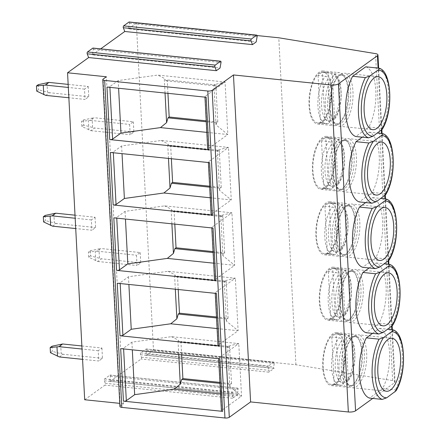 <?xml version="1.0" encoding="UTF-8"?>
<svg xmlns="http://www.w3.org/2000/svg" width="440" height="440" viewBox="0 0 440 440"><rect width="100%" height="100%" fill="white"/><g stroke="black" fill="none" stroke-linecap="round" stroke-linejoin="round"><path stroke-width="0.33" stroke-dasharray="2.2 1.65" d="M129.272 22.082A1.089 0.457 -84.1 0 1 129.437 23.309L128.475 28.809L256.179 41.949M128.475 28.809L136.345 23.133L257.131 35.558M93.137 48.158A1.089 0.457 -84.1 0 1 93.302 49.385L92.34 54.885L220.049 68.024M92.34 54.885L100.683 48.867M84.689 399.751L104.968 385.116A1.089 0.457 -84.1 0 0 105.292 383.279L104.324 380.771A1.089 0.457 -84.1 0 1 104.643 378.934L109.956 375.1A1.089 0.457 -84.1 0 1 110.121 375.05A1.089 0.457 -84.1 0 1 110.44 376.354L109.797 380.023L237.507 393.162A1.089 0.457 95.9 0 0 237.82 394.471A1.089 0.457 95.9 0 0 237.985 394.422L232.678 398.25A1.089 0.457 95.9 0 0 232.997 396.418L232.034 393.905A1.089 0.457 -84.1 0 1 232.353 392.073L237.661 388.24A1.089 0.457 -84.1 0 1 237.826 388.19A1.089 0.457 -84.1 0 1 238.145 389.493L237.507 393.162M237.985 394.422L110.281 381.282A1.089 0.457 -84.1 0 1 110.116 381.332A1.089 0.457 -84.1 0 1 109.797 380.023M110.281 381.282L141.103 359.035A1.089 0.457 -84.1 0 0 141.422 357.203L140.459 354.695A1.089 0.457 -84.1 0 1 140.778 352.858L146.091 349.025A1.089 0.457 -84.1 0 1 146.256 348.975A1.089 0.457 -84.1 0 1 146.57 350.279L145.931 353.947L273.636 367.087A1.089 0.457 95.9 0 0 273.955 368.396A1.089 0.457 95.9 0 0 274.12 368.346L268.807 372.174A1.089 0.457 95.9 0 0 269.132 370.343L268.163 367.829A1.089 0.457 -84.1 0 1 268.488 365.998L273.796 362.164A1.089 0.457 -84.1 0 1 273.961 362.115A1.089 0.457 -84.1 0 1 274.28 363.418L273.636 367.087M274.12 368.346L146.416 355.207A1.089 0.457 -84.1 0 1 146.251 355.256A1.089 0.457 -84.1 0 1 145.931 353.947M146.416 355.207L153.478 350.108L136.345 23.133M68.162 84.387L88.22 86.449L84.513 89.122L85.052 99.424L68.86 97.757M88.22 86.449L88.759 96.751L85.052 99.424M75.014 215.177L95.073 217.239L91.366 219.912L91.911 230.214L75.713 228.547M95.073 217.239L95.612 227.541L91.911 230.214M81.868 345.966L101.926 348.029L98.225 350.702L98.764 361.004L82.572 359.337M101.926 348.029L102.471 358.325L98.764 361.004M133.342 121.759L133.881 132.055L130.174 134.728L129.635 124.432L133.342 121.759L94.045 117.717L90.338 120.389L81.576 121.286L83.43 119.95L94.045 117.717M140.195 252.549L140.734 262.845L137.027 265.518L136.488 255.222L140.195 252.549L100.898 248.507L97.196 251.18L88.429 252.076L90.283 250.74L100.898 248.507M119.939 406.555A3.262 1.034 177 0 1 120.247 406.082L123.492 403.744L106.354 76.769M123.492 403.744L119.768 403.359M153.478 350.108L295.922 364.76L392.651 380.584A5.44 1.727 177 0 1 395.082 381.882A5.44 1.727 177 0 1 394.565 382.674L372.73 398.431M365.75 66.803A35.343 14.795 -84.1 0 1 375.82 90.794A35.343 14.795 -84.1 0 1 368.907 127.045L355.779 136.516M362.263 137.187L369.177 132.198A35.343 14.795 -84.1 0 1 379.247 156.189A35.343 14.795 -84.1 0 1 372.334 192.44L359.205 201.911M365.69 202.582L372.603 197.593A35.343 14.795 -84.1 0 1 382.674 221.584A35.343 14.795 -84.1 0 1 375.76 257.835L362.632 267.305M369.116 267.977L376.03 262.983A35.343 14.795 -84.1 0 1 386.1 286.979A35.343 14.795 -84.1 0 1 379.187 323.23L366.064 332.701M372.543 333.372L379.456 328.377A35.343 14.795 -84.1 0 1 389.527 352.374A35.343 14.795 -84.1 0 1 382.613 388.625L369.49 398.096M379.456 328.377L387.712 329.23M382.613 388.625L395.384 389.939L396.017 390.825M349.344 385.523A24.739 10.357 95.9 0 0 355.284 382.228A24.739 10.357 95.9 0 0 362.417 353.309A24.739 10.357 -84.1 0 0 359.557 340.736A24.739 10.357 -84.1 0 0 354.409 336.303A24.739 10.357 -84.1 0 0 341.341 368.522A24.739 10.357 95.9 0 0 349.344 385.523L351.312 385.726A24.739 10.357 95.9 0 1 346.165 381.293A24.739 10.357 95.9 0 1 343.305 368.72A24.739 10.357 -84.1 0 1 350.433 339.801L351.648 338.311A26.642 11.154 -84.1 0 0 343.965 369.457A26.642 11.154 95.9 0 0 347.05 382.998A26.642 11.154 95.9 0 0 352.589 387.772A26.642 11.154 95.9 0 0 366.668 353.078A26.642 11.154 -84.1 0 0 358.045 334.763L391.936 338.25M351.648 338.311A26.642 11.154 -84.1 0 1 358.045 334.763M350.433 339.801A24.739 10.357 -84.1 0 1 356.373 336.507A24.739 10.357 -84.1 0 1 364.381 353.513A24.739 10.357 95.9 0 1 351.312 385.726M339.053 368.951A26.642 11.154 -84.1 0 1 353.133 334.263A26.642 11.154 -84.1 0 1 358.672 339.036A26.642 11.154 -84.1 0 1 361.757 352.572A26.642 11.154 95.9 0 1 354.074 383.719A26.642 11.154 95.9 0 1 347.677 387.266A26.642 11.154 95.9 0 1 339.053 368.951M336.837 332.585A26.642 11.154 -84.1 0 0 322.762 367.279A26.642 11.154 95.9 0 0 331.381 385.589A26.642 11.154 95.9 0 0 345.461 350.895A26.642 11.154 -84.1 0 0 336.837 332.585L353.133 334.263M331.496 384.505A25.553 10.697 95.9 0 1 323.224 366.944A25.553 10.697 -84.1 0 1 336.727 333.663A25.553 10.697 -84.1 0 1 344.999 351.23A25.553 10.697 95.9 0 1 331.496 384.505L339.933 385.374A25.553 10.697 95.9 0 0 341.632 385.231L342.414 385.176L343.954 382.85L341.743 340.67C341.5 339.042 340.637 338.08 339.147 337.788L331.782 337.029A25.553 10.697 95.9 0 1 336.089 333.916L343.459 334.675C344.938 334.961 345.802 335.923 346.049 337.562L348.26 379.742L347.754 381.403L345.945 382.124A25.553 10.697 95.9 0 0 353.43 352.099A25.553 10.697 -84.1 0 0 345.164 334.532A25.553 10.697 -84.1 0 0 343.459 334.675M331.782 337.029L334.268 384.472A25.553 10.697 95.9 0 0 338.575 381.365L336.089 333.916M338.575 381.365L345.945 382.124M334.268 384.472L341.632 385.231M368.907 127.045L381.678 128.359L382.305 129.245M335.638 123.943A24.739 10.357 95.9 0 0 341.577 120.654A24.739 10.357 95.9 0 0 348.711 91.729A24.739 10.357 -84.1 0 0 345.846 79.162A24.739 10.357 -84.1 0 0 340.703 74.723A24.739 10.357 -84.1 0 0 327.63 106.942A24.739 10.357 95.9 0 0 335.638 123.943L337.601 124.146A24.739 10.357 95.9 0 1 332.459 119.713A24.739 10.357 95.9 0 1 329.593 107.14A24.739 10.357 -84.1 0 1 336.727 78.221L337.937 76.731A26.642 11.154 -84.1 0 0 330.259 107.877A26.642 11.154 95.9 0 0 333.339 121.418A26.642 11.154 95.9 0 0 338.882 126.192A26.642 11.154 95.9 0 0 352.957 91.498A26.642 11.154 -84.1 0 0 344.333 73.189L378.224 76.675M337.937 76.731A26.642 11.154 -84.1 0 1 344.333 73.189M336.727 78.221A24.739 10.357 -84.1 0 1 342.666 74.927A24.739 10.357 -84.1 0 1 350.675 91.933A24.739 10.357 95.9 0 1 337.601 124.146M325.347 107.377A26.642 11.154 -84.1 0 1 339.422 72.683A26.642 11.154 -84.1 0 1 344.966 77.457A26.642 11.154 -84.1 0 1 348.046 90.992A26.642 11.154 95.9 0 1 340.368 122.139A26.642 11.154 95.9 0 1 333.971 125.686A26.642 11.154 95.9 0 1 325.347 107.377M323.125 71.005A26.642 11.154 -84.1 0 0 309.05 105.699A26.642 11.154 95.9 0 0 317.675 124.009A26.642 11.154 95.9 0 0 331.749 89.314A26.642 11.154 -84.1 0 0 323.125 71.005L339.422 72.683M317.784 122.925A25.553 10.697 95.9 0 1 309.513 105.364A25.553 10.697 -84.1 0 1 323.015 72.088A25.553 10.697 -84.1 0 1 331.287 89.65A25.553 10.697 95.9 0 1 317.784 122.925L326.222 123.794A25.553 10.697 95.9 0 0 327.927 123.651L328.708 123.596L330.242 121.27L328.031 79.09C327.795 77.462 326.925 76.5 325.441 76.208L318.07 75.449A25.553 10.697 95.9 0 1 322.382 72.342L329.747 73.095C331.227 73.387 332.096 74.344 332.343 75.983L334.554 118.162L334.048 119.823L332.233 120.544A25.553 10.697 95.9 0 0 339.724 90.519A25.553 10.697 -84.1 0 0 331.452 72.952A25.553 10.697 -84.1 0 0 329.747 73.095M318.07 75.449L320.557 122.892A25.553 10.697 95.9 0 0 324.868 119.785L322.382 72.342M320.557 122.892L327.927 123.651M324.868 119.785L332.233 120.544M369.177 132.198L377.427 133.045M372.334 192.44L385.105 193.754L385.732 194.639M339.064 189.338A24.739 10.357 95.9 0 0 345.004 186.049A24.739 10.357 95.9 0 0 352.138 157.124A24.739 10.357 -84.1 0 0 349.272 144.551A24.739 10.357 -84.1 0 0 344.13 140.118A24.739 10.357 -84.1 0 0 331.056 172.337A24.739 10.357 95.9 0 0 339.064 189.338L341.027 189.541A24.739 10.357 95.9 0 1 335.885 185.108A24.739 10.357 95.9 0 1 333.02 172.535A24.739 10.357 -84.1 0 1 340.153 143.616L341.363 142.126A26.642 11.154 -84.1 0 0 333.685 173.272A26.642 11.154 95.9 0 0 336.765 186.813A26.642 11.154 95.9 0 0 342.309 191.587A26.642 11.154 95.9 0 0 356.384 156.893A26.642 11.154 -84.1 0 0 347.76 138.584L381.651 142.071M341.363 142.126A26.642 11.154 -84.1 0 1 347.76 138.584M340.153 143.616A24.739 10.357 -84.1 0 1 346.093 140.322A24.739 10.357 -84.1 0 1 354.101 157.328A24.739 10.357 95.9 0 1 341.027 189.541M328.774 172.766A26.642 11.154 -84.1 0 1 342.848 138.078A26.642 11.154 -84.1 0 1 348.392 142.852A26.642 11.154 -84.1 0 1 351.472 156.387A26.642 11.154 95.9 0 1 343.794 187.534A26.642 11.154 95.9 0 1 337.398 191.081A26.642 11.154 95.9 0 1 328.774 172.766M326.557 136.4A26.642 11.154 -84.1 0 0 312.477 171.094A26.642 11.154 95.9 0 0 321.101 189.404A26.642 11.154 95.9 0 0 335.175 154.71A26.642 11.154 -84.1 0 0 326.557 136.4L342.848 138.078M321.211 188.32A25.553 10.697 95.9 0 1 312.939 170.759A25.553 10.697 -84.1 0 1 326.442 137.484A25.553 10.697 -84.1 0 1 334.714 155.045A25.553 10.697 95.9 0 1 321.211 188.32L329.648 189.189A25.553 10.697 95.9 0 0 331.353 189.046L332.134 188.991L333.668 186.665L331.463 144.485C331.221 142.857 330.358 141.895 328.867 141.603L321.497 140.844A25.553 10.697 95.9 0 1 325.809 137.737L333.173 138.49C334.653 138.782 335.522 139.739 335.77 141.378L337.981 183.557L337.475 185.218L335.659 185.939A25.553 10.697 95.9 0 0 343.151 155.914A25.553 10.697 -84.1 0 0 334.879 138.347A25.553 10.697 -84.1 0 0 333.173 138.49M321.497 140.844L323.983 188.287A25.553 10.697 95.9 0 0 328.295 185.18L325.809 137.737M328.295 185.18L335.659 185.939M323.983 188.287L331.353 189.046M372.603 197.593L380.859 198.44M375.76 257.835L388.531 259.149L389.164 260.035M342.491 254.733A24.739 10.357 95.9 0 0 348.43 251.444A24.739 10.357 95.9 0 0 355.564 222.519A24.739 10.357 -84.1 0 0 352.699 209.946A24.739 10.357 -84.1 0 0 347.556 205.513A24.739 10.357 -84.1 0 0 334.483 237.732A24.739 10.357 95.9 0 0 342.491 254.733L344.454 254.936A24.739 10.357 95.9 0 1 339.312 250.503A24.739 10.357 95.9 0 1 336.452 237.93A24.739 10.357 -84.1 0 1 343.58 209.011L344.79 207.521A26.642 11.154 -84.1 0 0 337.111 238.667A26.642 11.154 95.9 0 0 340.197 252.208A26.642 11.154 95.9 0 0 345.736 256.982A26.642 11.154 95.9 0 0 359.81 222.288A26.642 11.154 -84.1 0 0 351.186 203.973L385.083 207.46M344.79 207.521A26.642 11.154 -84.1 0 1 351.186 203.973M343.58 209.011A24.739 10.357 -84.1 0 1 349.52 205.716A24.739 10.357 -84.1 0 1 357.528 222.723A24.739 10.357 95.9 0 1 344.454 254.936M332.2 238.161A26.642 11.154 -84.1 0 1 346.275 203.472A26.642 11.154 -84.1 0 1 351.819 208.247A26.642 11.154 -84.1 0 1 354.899 221.782A26.642 11.154 95.9 0 1 347.221 252.929A26.642 11.154 95.9 0 1 340.824 256.476A26.642 11.154 95.9 0 1 332.2 238.161M329.984 201.795A26.642 11.154 -84.1 0 0 315.904 236.489A26.642 11.154 95.9 0 0 324.527 254.799A26.642 11.154 95.9 0 0 338.602 220.105A26.642 11.154 -84.1 0 0 329.984 201.795L346.275 203.472M324.638 253.715A25.553 10.697 95.9 0 1 316.371 236.154A25.553 10.697 -84.1 0 1 329.868 202.873A25.553 10.697 -84.1 0 1 338.14 220.44A25.553 10.697 95.9 0 1 324.638 253.715L333.075 254.584A25.553 10.697 95.9 0 0 334.78 254.441L335.561 254.386L337.101 252.06L334.889 209.88C334.648 208.252 333.784 207.29 332.293 206.998L324.929 206.239A25.553 10.697 95.9 0 1 329.236 203.132L336.6 203.885C338.085 204.177 338.949 205.134 339.196 206.773L341.407 248.952L340.901 250.613L339.086 251.334A25.553 10.697 95.9 0 0 346.577 221.309A25.553 10.697 -84.1 0 0 338.305 203.742A25.553 10.697 -84.1 0 0 336.6 203.885M324.929 206.239L327.415 253.682A25.553 10.697 95.9 0 0 331.722 250.575L329.236 203.132M331.722 250.575L339.086 251.334M327.415 253.682L334.78 254.441M376.03 262.983L384.285 263.835M379.187 323.23L391.958 324.544L392.59 325.43M345.917 320.127A24.739 10.357 95.9 0 0 351.857 316.833A24.739 10.357 95.9 0 0 358.991 287.914A24.739 10.357 -84.1 0 0 356.125 275.341A24.739 10.357 -84.1 0 0 350.983 270.908A24.739 10.357 -84.1 0 0 337.915 303.127A24.739 10.357 95.9 0 0 345.917 320.127L347.886 320.331A24.739 10.357 95.9 0 1 342.738 315.898A24.739 10.357 95.9 0 1 339.878 303.325A24.739 10.357 -84.1 0 1 347.006 274.406L348.222 272.916A26.642 11.154 -84.1 0 0 340.538 304.062A26.642 11.154 95.9 0 0 343.624 317.603A26.642 11.154 95.9 0 0 349.162 322.377A26.642 11.154 95.9 0 0 363.236 287.683A26.642 11.154 -84.1 0 0 354.618 269.368L388.509 272.855M348.222 272.916A26.642 11.154 -84.1 0 1 354.618 269.368M347.006 274.406A24.739 10.357 -84.1 0 1 352.946 271.112A24.739 10.357 -84.1 0 1 360.954 288.118A24.739 10.357 95.9 0 1 347.886 320.331M335.627 303.556A26.642 11.154 -84.1 0 1 349.707 268.868A26.642 11.154 -84.1 0 1 355.245 273.642A26.642 11.154 -84.1 0 1 358.325 287.177A26.642 11.154 95.9 0 1 350.647 318.324A26.642 11.154 95.9 0 1 344.25 321.871A26.642 11.154 95.9 0 1 335.627 303.556M333.41 267.19A26.642 11.154 -84.1 0 0 319.33 301.884A26.642 11.154 95.9 0 0 327.954 320.194A26.642 11.154 95.9 0 0 342.034 285.5A26.642 11.154 -84.1 0 0 333.41 267.19L349.707 268.868M328.064 319.11A25.553 10.697 95.9 0 1 319.798 301.548A25.553 10.697 -84.1 0 1 333.3 268.268A25.553 10.697 -84.1 0 1 341.567 285.835A25.553 10.697 95.9 0 1 328.064 319.11L336.501 319.979A25.553 10.697 95.9 0 0 338.206 319.836L338.987 319.781L340.527 317.455L338.316 275.275C338.074 273.647 337.211 272.685 335.72 272.393L328.356 271.634A25.553 10.697 95.9 0 1 332.662 268.527L340.032 269.28C341.512 269.566 342.375 270.529 342.623 272.168L344.834 314.347L344.327 316.008L342.518 316.729A25.553 10.697 95.9 0 0 350.004 286.704A25.553 10.697 -84.1 0 0 341.732 269.137A25.553 10.697 -84.1 0 0 340.032 269.28M328.356 271.634L330.841 319.077A25.553 10.697 95.9 0 0 335.148 315.97L332.662 268.527M335.148 315.97L342.518 316.729M330.841 319.077L338.206 319.836M295.922 364.76L278.784 37.785M106.97 87.054A2.173 0.688 -3 0 0 109.863 86.587L118.201 80.57L157.729 75.086L225.071 82.016L205.15 96.388A2.173 0.688 -3 0 0 204.941 96.707A2.173 0.688 -3 0 0 206.19 97.262M166.078 80.762L214.704 85.767L215.864 84.931L167.239 79.926L166.078 80.762L164.269 78.331L157.729 75.086M215.864 84.931L217.806 122.007L216.651 122.843L216.035 124.889L227.821 134.536L225.071 82.016L213.928 84.722L214.704 85.767M216.035 124.889L213.928 84.722M206.811 132.374L227.821 134.536L207.906 148.913A2.173 0.688 -3 0 0 207.697 149.226M216.651 122.843L206.256 121.77M217.806 122.007L206.206 120.813M165.038 93.027L164.269 78.331M167.937 93.324L167.239 79.926M118.201 80.57L118.602 88.248M110.396 152.449A2.173 0.688 -3 0 0 113.289 151.982L121.627 145.965L161.156 140.481L228.498 147.411L208.577 161.782A2.173 0.688 -3 0 0 208.373 162.102A2.173 0.688 -3 0 0 209.616 162.657M171.369 158.719L170.665 145.321L169.505 146.157L167.695 143.726L161.156 140.481M209.682 187.165L220.077 188.238L219.461 190.284L231.248 199.931L228.498 147.411L217.355 150.117L218.13 151.162L219.291 150.326L170.665 145.321M169.505 146.157L218.13 151.162M168.465 158.422L167.695 143.726M220.077 188.238L221.232 187.402L209.632 186.208M208.577 161.782L211.332 214.308L231.248 199.931L210.238 197.769M219.461 190.284L217.355 150.117M221.232 187.402L219.291 150.326M211.332 214.308A2.173 0.688 -3 0 0 211.123 214.621M121.627 145.965L122.029 153.643M113.823 217.844A2.173 0.688 -3 0 0 116.716 217.377L125.054 211.36L164.582 205.876L231.924 212.806L212.003 227.178A2.173 0.688 -3 0 0 211.799 227.497A2.173 0.688 -3 0 0 213.043 228.052M174.796 224.114L174.091 210.716L172.931 211.552L171.121 209.115L164.582 205.876M213.114 252.56L223.504 253.627L222.888 255.673L234.68 265.326L231.924 212.806L220.787 215.512L221.562 216.557L222.717 215.721L174.091 210.716M172.931 211.552L221.562 216.557M171.892 223.817L171.121 209.115M223.504 253.627L224.659 252.791L213.059 251.603M212.003 227.178L214.759 279.703L234.68 265.326L213.67 263.164M222.888 255.673L220.787 215.512M224.659 252.791L222.717 215.721M214.759 279.703A2.173 0.688 -3 0 0 214.549 280.016M125.054 211.36L125.455 219.038M117.255 283.239A2.173 0.688 -3 0 0 120.142 282.772L128.48 276.755L168.009 271.271L235.351 278.201L215.43 292.573A2.173 0.688 -3 0 0 215.226 292.892A2.173 0.688 -3 0 0 216.469 293.447M178.222 289.509L177.518 276.111L176.363 276.947L174.548 274.511L168.009 271.271M216.541 317.955L226.93 319.022L226.314 321.068L238.106 330.721L235.351 278.201L224.213 280.907L224.989 281.952L226.144 281.116L177.518 276.111M176.363 276.947L224.989 281.952M175.318 289.212L174.548 274.511M226.93 319.022L228.091 318.186L216.486 316.993M215.43 292.573L218.185 345.098L238.106 330.721L217.096 328.559M226.314 321.068L224.213 280.907M228.091 318.186L226.144 281.116M218.185 345.098A2.173 0.688 -3 0 0 217.976 345.411M128.48 276.755L128.887 284.433M120.681 348.634A2.173 0.688 -3 0 0 123.569 348.166L131.912 342.15L171.435 336.666L238.777 343.596L218.862 357.968A2.173 0.688 -3 0 0 218.653 358.286A2.173 0.688 -3 0 0 219.896 358.842M181.649 354.904L180.945 341.506L179.79 342.342L177.98 339.906L171.435 336.666M219.967 383.35L230.357 384.417L229.746 386.463L241.532 396.116L238.777 343.596L227.639 346.302L228.415 347.347L229.57 346.511L180.945 341.506M179.79 342.342L228.415 347.347M178.75 354.607L177.98 339.906M230.357 384.417L231.517 383.581L219.918 382.388M218.862 357.968L221.612 410.493L241.532 396.116L220.523 393.954M229.746 386.463L227.639 346.302M231.517 383.581L229.57 346.511M221.612 410.493A2.173 0.688 -3 0 0 221.403 410.806M131.912 342.15L132.314 349.827M84.513 89.122L68.321 87.461M45.76 95.381L49.467 92.708L88.759 96.751M49.467 92.708L38.583 89.788L36.729 91.124M46.987 82.72L47.476 91.988M38.313 84.639L38.583 89.788M91.366 219.912L75.174 218.246M52.613 226.171L56.32 223.498L95.612 227.541M56.32 223.498L45.436 220.578L43.582 221.914M53.84 213.51L54.329 222.778M45.166 215.43L45.436 220.578M98.225 350.702L82.027 349.036M59.466 356.961L63.173 354.283L102.471 358.325M63.173 354.283L52.288 351.368L50.435 352.704M60.698 344.3L61.182 353.568M52.019 346.22L52.288 351.368M83.699 125.098L81.846 126.434L90.877 130.686L94.584 128.013L83.699 125.098L83.43 119.95M90.877 130.686L130.174 134.728M133.881 132.055L94.584 128.013M92.593 127.297L92.109 118.03M90.338 120.389L129.635 124.432M88.886 129.971L88.401 120.703M81.846 126.434L81.576 121.286M90.552 255.888L88.704 257.224L97.735 261.476L101.442 258.803L90.552 255.888L90.283 250.74M97.735 261.476L137.027 265.518M140.734 262.845L101.442 258.803M99.446 258.088L98.962 248.815M97.196 251.18L136.488 255.222M95.744 260.761L95.255 251.493M88.704 257.224L88.429 252.076M93.302 49.385L221.007 62.524M120.247 406.082L103.114 79.107M394.565 382.674L391.787 329.648M391.617 326.403L388.361 264.253M388.19 261.008L384.934 198.858M384.764 195.613L381.507 133.463M381.337 130.218L378.076 68.068M392.227 329.692A35.343 14.795 -84.1 0 1 402.298 353.689A35.343 14.795 -84.1 0 1 395.384 389.939M342.414 385.176L339.933 385.374A25.553 10.697 95.9 0 1 331.661 367.813A25.553 10.697 -84.1 0 1 339.147 337.788M341.743 340.67A22.836 9.559 95.9 0 0 335.275 367.23A22.836 9.559 95.9 0 0 343.954 382.85M348.26 379.742A22.836 9.559 95.9 0 0 354.728 353.188A22.836 9.559 95.9 0 0 346.049 337.562M378.516 68.118A35.343 14.795 -84.1 0 1 388.591 92.109A35.343 14.795 -84.1 0 1 381.678 128.359M328.708 123.596L326.222 123.794A25.553 10.697 95.9 0 1 317.95 106.233A25.553 10.697 -84.1 0 1 325.441 76.208M328.031 79.09A22.836 9.559 95.9 0 0 321.563 105.65A22.836 9.559 95.9 0 0 330.242 121.27M334.554 118.162A22.836 9.559 95.9 0 0 341.022 91.608A22.836 9.559 95.9 0 0 332.343 75.983M381.948 133.507A35.343 14.795 -84.1 0 1 392.018 157.504A35.343 14.795 -84.1 0 1 385.105 193.754M332.134 188.991L329.648 189.189A25.553 10.697 95.9 0 1 321.376 171.628A25.553 10.697 -84.1 0 1 328.867 141.603M331.463 144.485A22.836 9.559 95.9 0 0 324.99 171.045A22.836 9.559 95.9 0 0 333.668 186.665M337.981 183.557A22.836 9.559 95.9 0 0 344.449 157.003A22.836 9.559 95.9 0 0 335.77 141.378M385.374 198.902A35.343 14.795 -84.1 0 1 395.445 222.899A35.343 14.795 -84.1 0 1 388.531 259.149M335.561 254.386L333.075 254.584A25.553 10.697 95.9 0 1 324.803 237.023A25.553 10.697 -84.1 0 1 332.293 206.998M334.889 209.88A22.836 9.559 95.9 0 0 328.422 236.44A22.836 9.559 95.9 0 0 337.101 252.06M341.407 248.952A22.836 9.559 95.9 0 0 347.875 222.398A22.836 9.559 95.9 0 0 339.196 206.773M388.8 264.297A35.343 14.795 -84.1 0 1 398.871 288.293A35.343 14.795 -84.1 0 1 391.958 324.544M338.987 319.781L336.501 319.979A25.553 10.697 95.9 0 1 328.235 302.418A25.553 10.697 -84.1 0 1 335.72 272.393M338.316 275.275A22.836 9.559 95.9 0 0 331.848 301.834A22.836 9.559 95.9 0 0 340.527 317.455M344.834 314.347A22.836 9.559 95.9 0 0 351.302 287.793A22.836 9.559 95.9 0 0 342.623 272.168M268.807 372.174L141.103 359.035M232.678 398.25L104.968 385.116M146.57 350.279L274.28 363.418M146.091 349.025L273.796 362.164M140.778 352.858L268.488 365.998M140.459 354.695L268.163 367.829M141.422 357.203L269.132 370.343M110.44 376.354L238.145 389.493M109.956 375.1L237.661 388.24M104.643 378.934L232.353 392.073M104.324 380.771L232.034 393.905M105.292 383.279L232.997 396.418M392.651 380.584L375.518 53.614M205.15 96.388L207.906 148.913M109.863 86.587L109.901 87.357M113.289 151.982L113.328 152.752M116.716 217.377L116.754 218.147M120.142 282.772L120.186 283.536M123.569 348.166L123.613 348.931M129.437 23.309L257.142 36.449M352.589 387.772L386.48 391.259M346.165 381.293L347.05 382.998M354.409 336.303L356.373 336.507M359.557 340.736L358.672 339.036M355.284 382.228L354.074 383.719M331.381 385.589L347.677 387.266M336.727 333.663L345.164 334.532C356.923 333.597 358.347 369.529 347.754 381.403M338.882 126.192L372.774 129.679M332.459 119.713L333.339 121.418M340.703 74.723L342.666 74.927M345.846 79.162L344.966 77.457M341.577 120.654L340.368 122.139M317.675 124.009L333.971 125.686M323.015 72.088L331.452 72.952C343.211 72.017 344.641 107.954 334.048 119.823M342.309 191.587L376.2 195.074M335.885 185.108L336.765 186.813M344.13 140.118L346.093 140.322M349.272 144.551L348.392 142.852M345.004 186.049L343.794 187.534M321.101 189.404L337.398 191.081M326.442 137.484L334.879 138.347C346.638 137.412 348.068 173.344 337.475 185.218M345.736 256.982L379.627 260.469M339.312 250.503L340.197 252.208M347.556 205.513L349.52 205.716M352.699 209.946L351.819 208.247M348.43 251.444L347.221 252.929M324.527 254.799L340.824 256.476M329.868 202.873L338.305 203.742C350.064 202.807 351.494 238.739 340.901 250.613M349.162 322.377L383.053 325.864M342.738 315.898L343.624 317.603M350.983 270.908L352.946 271.112M356.125 275.341L355.245 273.642M351.857 316.833L350.647 318.324M327.954 320.194L344.25 321.871M333.3 268.268L341.732 269.137C353.496 268.202 354.921 304.134 344.327 316.008M273.955 368.396L146.251 355.256M273.961 362.115L146.256 348.975M237.82 394.471L110.116 381.332M237.826 388.19L110.121 375.05M395.082 381.882L392.348 329.709M392.15 325.952L388.922 264.314M388.724 260.557L385.495 198.919M385.297 195.162L382.069 133.524M381.87 129.767L378.642 68.129M204.941 96.707L204.969 97.136M208.373 162.102L208.395 162.531M211.799 227.497L211.822 227.926M215.226 292.892L215.248 293.32M218.653 358.286L218.674 358.716"/><path stroke-width="0.66" d="M256.179 41.949L252.478 44.622L251.031 40.86A1.089 0.457 -84.1 0 1 251.35 39.023L256.663 35.189A1.089 0.457 -84.1 0 1 256.828 35.14A1.089 0.457 -84.1 0 1 257.142 36.449L256.179 41.949M257.131 35.558L278.784 37.785L375.518 53.614A5.44 1.727 177 0 1 377.949 54.907A5.44 1.727 177 0 1 377.432 55.699L338.437 83.837A5.44 1.727 177 0 1 331.205 85.003L233.464 74.949L212.152 90.326A3.262 1.034 177 0 1 207.818 91.025L104.671 80.416A3.262 1.034 177 0 1 102.8 79.58A3.262 1.034 177 0 1 103.114 79.107L106.354 76.769L67.551 72.776L88.638 57.558L216.343 70.697L214.896 66.935A1.089 0.457 -84.1 0 1 215.215 65.098L220.528 61.265A1.089 0.457 -84.1 0 1 220.693 61.215A1.089 0.457 -84.1 0 1 221.007 62.524L220.049 68.024L216.343 70.697M100.683 48.867L124.768 31.482L252.478 44.622M124.768 31.482L123.321 27.72A1.089 0.457 -84.1 0 1 123.646 25.883L128.953 22.05A1.089 0.457 -84.1 0 1 129.118 22A1.089 0.457 -84.1 0 1 129.272 22.082M88.638 57.558L87.192 53.796A1.089 0.457 -84.1 0 1 87.511 51.959L92.818 48.125A1.089 0.457 -84.1 0 1 92.983 48.076A1.089 0.457 -84.1 0 1 93.137 48.158M119.768 403.359L84.689 399.751L67.551 72.776M372.73 398.431L355.57 410.812A5.44 1.727 177 0 1 348.343 411.978L250.597 401.924L229.29 417.302A3.262 1.034 177 0 1 224.95 418L121.803 407.391A3.262 1.034 177 0 1 119.939 406.555L102.8 79.58M109.725 139.574L106.97 87.054L206.19 97.262L208.94 149.781L109.725 139.574A2.173 0.688 -3 0 0 112.613 139.106L120.951 133.089L160.479 127.606L166.59 122.612L168.02 117.838L206.256 121.77M113.151 204.969L110.396 152.449L209.616 162.657L212.366 215.177L113.151 204.969A2.173 0.688 -3 0 0 116.039 204.501L124.383 198.484L163.906 193.001L170.016 188.007L171.452 183.233L172.607 182.397L171.369 158.719M116.578 270.364L113.823 217.844L213.043 228.052L215.798 280.572L116.578 270.364A2.173 0.688 -3 0 0 119.471 269.896L127.809 263.879L167.338 258.396L173.443 253.402L174.878 248.628L176.033 247.792L174.796 224.114M120.005 335.759L117.255 283.239L216.469 293.447L219.225 345.966L120.005 335.759A2.173 0.688 -3 0 0 122.898 335.291L131.236 329.274L170.764 323.791L176.869 318.797L178.305 314.023L179.46 313.187L178.222 289.509M123.431 401.154L120.681 348.634L219.896 358.842L222.651 411.361L123.431 401.154A2.173 0.688 -3 0 0 126.324 400.686L134.662 394.669L174.191 389.186L180.296 384.192L181.731 379.418L182.886 378.582L181.649 354.904M250.597 401.924L233.464 74.949M368.55 137.83L355.779 136.516A35.343 14.795 -84.1 0 1 345.708 112.525A35.343 14.795 -84.1 0 1 352.622 76.274L365.75 66.803L378.862 68.184C391.782 70.477 393.685 111.117 382.305 129.245L373.076 136.186L368.55 137.83A35.343 14.795 -84.1 0 1 358.479 113.839A35.343 14.795 -84.1 0 1 365.393 77.588L352.622 76.274M377.427 133.045L382.289 133.579C395.214 135.867 397.111 176.512 385.732 194.639L376.502 201.581L371.976 203.225L359.205 201.911A35.343 14.795 -84.1 0 1 349.135 177.92A35.343 14.795 -84.1 0 1 356.048 141.669L362.263 137.187M380.859 198.44L385.715 198.974C398.64 201.262 400.538 241.907 389.164 260.035L379.929 266.976L375.403 268.62L362.632 267.305A35.343 14.795 -84.1 0 1 352.561 243.315A35.343 14.795 -84.1 0 1 359.475 207.064L365.69 202.582M384.285 263.835L389.142 264.369C402.067 266.656 403.964 307.302 392.59 325.43L383.356 332.37L378.834 334.015L366.064 332.701A35.343 14.795 -84.1 0 1 355.988 308.709A35.343 14.795 -84.1 0 1 362.907 272.459L369.116 267.977M387.712 329.23L392.568 329.764C405.493 332.052 407.391 372.697 396.017 390.825L386.782 397.766L382.261 399.41L369.49 398.096A35.343 14.795 -84.1 0 1 359.414 374.105A35.343 14.795 -84.1 0 1 366.333 337.854L372.543 333.372M366.333 337.854L379.104 339.163L383.625 337.519L391.633 331.743C393.162 330.715 393.36 330.033 392.227 329.692M400.56 356.565A26.642 11.154 -84.1 0 1 386.48 391.259A26.642 11.154 -84.1 0 1 377.856 372.944A26.642 11.154 95.9 0 1 391.936 338.25A26.642 11.154 95.9 0 1 400.56 356.565M365.393 77.588L369.919 75.944L377.922 70.163C379.451 69.141 379.649 68.453 378.516 68.118M386.848 94.985A26.642 11.154 -84.1 0 1 372.774 129.679A26.642 11.154 -84.1 0 1 364.15 111.364A26.642 11.154 95.9 0 1 378.224 76.675A26.642 11.154 95.9 0 1 386.848 94.985M356.048 141.669L368.819 142.984L373.346 141.339L381.354 135.559C382.877 134.536 383.081 133.848 381.948 133.507M390.275 160.38A26.642 11.154 -84.1 0 1 376.2 195.074A26.642 11.154 -84.1 0 1 367.576 176.759A26.642 11.154 95.9 0 1 381.651 142.071A26.642 11.154 95.9 0 1 390.275 160.38M359.475 207.064L372.245 208.379L376.772 206.734L384.78 200.954C386.309 199.931 386.507 199.243 385.374 198.902M393.701 225.775A26.642 11.154 -84.1 0 1 379.627 260.469A26.642 11.154 -84.1 0 1 371.002 242.154A26.642 11.154 95.9 0 1 385.083 207.46A26.642 11.154 95.9 0 1 393.701 225.775M362.907 272.459L375.672 273.774L380.199 272.124L388.207 266.349C389.736 265.32 389.934 264.638 388.8 264.297M397.127 291.17A26.642 11.154 -84.1 0 1 383.053 325.864A26.642 11.154 -84.1 0 1 374.429 307.549A26.642 11.154 95.9 0 1 388.509 272.855A26.642 11.154 95.9 0 1 397.127 291.17M204.969 97.136L207.697 149.226A2.173 0.688 -3 0 0 208.94 149.781M206.811 132.374L160.479 127.606M206.206 120.813L169.18 117.002L168.02 117.838M166.59 122.612L165.038 93.027M169.18 117.002L167.937 93.324M118.602 88.248L120.951 133.089M170.016 188.007L168.465 158.422M209.682 187.165L171.452 183.233M209.632 186.208L172.607 182.397M210.238 197.769L163.906 193.001M208.395 162.531L211.123 214.621A2.173 0.688 -3 0 0 212.366 215.177M122.029 153.643L124.383 198.484M173.443 253.402L171.892 223.817M213.114 252.56L174.878 248.628M213.059 251.603L176.033 247.792M213.67 263.164L167.338 258.396M211.822 227.926L214.549 280.016A2.173 0.688 -3 0 0 215.798 280.572M125.455 219.038L127.809 263.879M176.869 318.797L175.318 289.212M216.541 317.955L178.305 314.023M216.486 316.993L179.46 313.187M217.096 328.559L170.764 323.791M215.248 293.32L217.976 345.411A2.173 0.688 -3 0 0 219.225 345.966M128.887 284.433L131.236 329.274M180.296 384.192L178.75 354.607M219.967 383.35L181.731 379.418M219.918 382.388L182.886 378.582M220.523 393.954L174.191 389.186M218.674 358.716L221.403 410.806A2.173 0.688 -3 0 0 222.651 411.361M132.314 349.827L134.662 394.669M36.46 85.976L38.313 84.639L48.928 82.407L45.221 85.08L36.46 85.976L36.729 91.124L45.76 95.381L68.86 97.757M48.928 82.407L68.162 84.387M68.321 87.461L45.221 85.08M43.279 85.393L43.769 94.661M43.312 216.766L45.166 215.43L55.781 213.197L52.074 215.87L43.312 216.766L43.582 221.914L52.613 226.171L75.713 228.547M55.781 213.197L75.014 215.177M75.174 218.246L52.074 215.87M50.138 216.183L50.622 225.451M50.166 347.556L52.019 346.22L62.634 343.986L58.927 346.659L50.166 347.556L50.435 352.704L59.466 356.961L82.572 359.337M62.634 343.986L81.868 345.966M82.027 349.036L58.927 346.659M56.991 346.973L57.475 356.241M123.321 27.72L251.031 40.86M92.818 48.125L220.528 61.265M87.511 51.959L215.215 65.098M87.192 53.796L214.896 66.935M121.803 407.391L104.671 80.416M224.95 418L207.818 91.025M229.29 417.302L212.152 90.326M348.343 411.978L331.205 85.003M355.57 410.812L338.437 83.837M391.787 329.648L391.617 326.403M388.361 264.253L388.19 261.008M384.934 198.858L384.764 195.613M381.507 133.463L381.337 130.218M378.076 68.068L377.432 55.699M382.261 399.41A35.343 14.795 -84.1 0 1 372.185 375.419A35.343 14.795 -84.1 0 1 379.104 339.163M383.625 337.519A33.165 13.888 95.9 0 0 375.078 374.952A33.165 13.888 95.9 0 0 386.782 397.766M394.79 391.991A33.165 13.888 95.9 0 0 403.337 354.558A33.165 13.888 95.9 0 0 391.633 331.743M381.079 130.411A33.165 13.888 95.9 0 0 389.625 92.978A33.165 13.888 95.9 0 0 377.922 70.163M369.919 75.944A33.165 13.888 95.9 0 0 361.372 113.372A33.165 13.888 95.9 0 0 373.076 136.186M371.976 203.225A35.343 14.795 -84.1 0 1 361.906 179.234A35.343 14.795 -84.1 0 1 368.819 142.984M373.346 141.339A33.165 13.888 95.9 0 0 364.799 178.767A33.165 13.888 95.9 0 0 376.502 201.581M384.511 195.806A33.165 13.888 95.9 0 0 393.058 158.373A33.165 13.888 95.9 0 0 381.354 135.559M375.403 268.62A35.343 14.795 -84.1 0 1 365.332 244.629A35.343 14.795 -84.1 0 1 372.245 208.379M376.772 206.734A33.165 13.888 95.9 0 0 368.225 244.162A33.165 13.888 95.9 0 0 379.929 266.976M387.937 261.201A33.165 13.888 95.9 0 0 396.484 223.768A33.165 13.888 95.9 0 0 384.78 200.954M378.834 334.015A35.343 14.795 -84.1 0 1 368.759 310.024A35.343 14.795 -84.1 0 1 375.672 273.774M380.199 272.124A33.165 13.888 95.9 0 0 371.652 309.557A33.165 13.888 95.9 0 0 383.356 332.37M391.364 326.596A33.165 13.888 95.9 0 0 399.911 289.163A33.165 13.888 95.9 0 0 388.207 266.349M109.901 87.357L112.613 139.106M113.328 152.752L116.039 204.501M116.754 218.147L119.471 269.896M120.186 283.536L122.898 335.291M123.613 348.931L126.324 400.686M128.953 22.05L256.663 35.189M123.646 25.883L251.35 39.023M220.693 61.215L92.983 48.076M392.348 329.709L392.15 325.952M388.922 264.314L388.724 260.557M385.495 198.919L385.297 195.162M382.069 133.524L381.87 129.767M378.642 68.129L377.949 54.907M256.828 35.14L129.118 22"/></g></svg>
